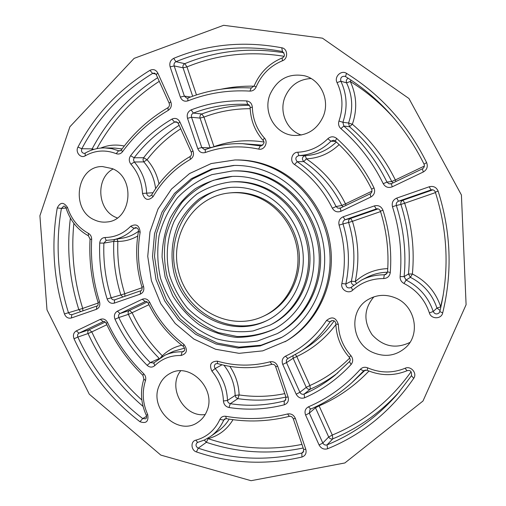 <?xml version="1.0" encoding="UTF-8"?>
<svg xmlns="http://www.w3.org/2000/svg" width="506" height="506" viewBox="0 0 506 506"><rect width="100%" height="100%" fill="white"/><g stroke="black" fill="none" stroke-linecap="round" stroke-linejoin="round"><path stroke-width="0.76" d="M295.428 354.586L296.775 356.528L293.126 358.292L306.256 387.349L309.893 385.521L310.393 389.095C320.165 384.794 329.368 379.323 337.989 372.682M292.987 355.939L293.126 358.292L286.51 362.606L286.402 360.095L287.794 358.526M322.455 38.171L408.962 98.525L461.421 194.993L466.096 304.72L422.978 401.03L344.858 462.965L251.071 480.7L160.8 455.09L89.296 394.199L46.995 309.862L39.904 215.777L69.891 126.778L134.115 58.373L223.633 25.3L322.455 38.171M372.65 352.385C351.246 343.169 348.387 310.551 368.147 299.533C376.945 294.486 386.223 294.024 395.983 298.129C415.179 306.092 420.771 333.998 405.888 347.369C396.065 355.908 384.984 357.584 372.65 352.385M323.296 116.304C317.325 129.232 307.635 135.621 294.233 135.463C275.523 134.76 262.519 112.547 270.027 94.407C277.161 79.202 288.648 72.984 304.485 75.761C320.677 79.657 330.184 100.061 323.296 116.304M112.395 168.643C135.924 177.935 131.585 220.236 107.196 221.963C102.807 222.513 98.556 221.824 94.445 219.895C70.189 209.845 76.52 165.829 102.44 166.55L112.395 168.643M158.973 386.141C161.256 380.329 165.057 376.04 170.37 373.283C190.028 361.929 216.745 389.215 206.878 411.055C204.949 415.831 201.945 419.582 197.859 422.301C178.226 436.583 148.947 408.949 158.973 386.141M234.904 159.959L236.593 159.947C248.838 159.858 260.767 162.299 272.399 167.284C304.403 181.104 328.255 215.006 331.076 251.678C333.89 288.357 315.567 324.011 286.447 340.943L262.766 350.854L239.098 353.34L215.613 349.267L193.855 339.052L175.196 323.479L160.763 303.625L151.421 280.767L147.746 256.352L149.972 231.906L158.036 208.978L171.49 189.061L189.579 173.539L211.185 163.558L234.904 159.959C247.194 159.871 259.173 162.325 270.849 167.334C302.993 181.218 326.946 215.284 329.792 252.127C332.619 288.983 314.22 324.801 284.979 341.797M318.805 405.312L319.103 405.882L315.478 407.747L328.691 436.982L332.297 435.052L332.853 438.803C358.159 428.443 380.404 412.694 399.588 391.543M315.251 407.039L315.478 407.747L309.324 413.136L310.014 409.493L310.545 409.133M336.37 142.009C327.458 150.484 317.123 155.013 305.365 155.595L306.364 158.84L303.764 161.591C320.032 172.647 332.727 187.271 341.847 205.455L345.484 203.848L346.06 205.354M297.8 152.23C291.785 152.167 289.356 161.382 294.536 164.52C310.684 175.531 323.283 190.092 332.347 208.194C334.422 211.578 337.287 212.615 340.949 211.287L370.841 197.024C374.396 194.854 375.439 191.787 373.991 187.834C364.567 168.726 352.125 152.249 336.661 138.404C333.656 136.165 330.709 136.278 327.825 138.745C319.261 147.145 309.255 151.642 297.8 152.23L298.85 155.57L305.365 155.595C302.088 156.809 301.557 158.808 303.764 161.591L297.224 161.699C294.973 158.859 295.517 156.816 298.85 155.57C311.082 154.962 321.784 150.174 330.949 141.206L335.782 141.478M351 80.074L350.266 81.485L346.585 82.857C352.65 95.849 353.308 109.239 348.558 123.028L352.353 124.248L349.488 126.734C367.116 141.844 381.195 160.111 391.726 181.521L395.344 179.959L395.958 181.477M348.166 78.234C346.395 79.36 345.87 80.903 346.585 82.857L340.854 81.207C340.171 77.823 341.506 76.178 344.858 76.273L345.484 76.545M179.143 125.317C165.38 134.008 153.539 144.817 143.615 157.739L147.056 159.738L143.78 161.888C150.345 169.415 154.292 178.34 155.608 188.649M130.586 155.715C128.745 158.612 128.859 161.446 130.927 164.21C138.011 172.419 141.87 182.16 142.496 193.425C144.678 200.034 148.188 201.141 153.021 196.733C162.243 180.882 174.696 168.422 190.395 159.358C193.343 157.277 194.19 154.438 192.944 150.839L179.883 121.927C177.941 118.562 175.285 117.62 171.913 119.112C155.74 128.594 141.965 140.794 130.586 155.715L134.141 157.764L143.615 157.739L142.97 159.839L143.78 161.888L134.305 162.002L133.483 159.909L134.141 157.764C145.273 143.198 158.745 131.301 174.557 122.066L177.492 122.3M157.651 77.715C129.587 95.773 107.759 119.498 92.162 148.878L93.888 149.371M85.229 155.816C95.115 150.25 105.45 149.536 116.241 153.666C118.682 154.507 120.757 153.875 122.471 151.775C134.862 134.811 150.118 121.01 168.232 110.365C171.173 108.24 172.021 105.368 170.775 101.757L157.802 73.035C155.886 69.708 153.267 68.81 149.947 70.34C118.872 89.379 94.875 114.957 77.962 147.088C75.052 152.053 80.669 158.821 85.229 155.816L85.109 153.16L84.186 153.419C81.827 152.85 81.036 151.288 81.814 148.726L92.162 148.878L91.807 150.042M378.077 208.877L350.626 218.409L352.454 221.305L348.634 222.463C354.579 242.001 355.49 261.583 351.385 281.209L355.256 281.608L356.414 283.145M343.15 216.802L345.048 219.775L350.626 218.409C348.893 219.206 348.229 220.559 348.634 222.463L343.024 223.924C342.606 221.976 343.283 220.591 345.048 219.775L376.559 208.851C378.273 208.523 379.563 209.288 380.417 211.141C386.679 231.046 389.057 251.292 387.558 271.867L385.945 274.41L384.339 274.809C376.217 274.733 368.627 276.491 361.562 280.077L350.595 287.712C347.527 288.426 345.952 287.174 345.857 283.955C350.038 263.904 349.089 243.892 343.024 223.924L339.09 225.113C344.997 244.556 345.927 264.031 341.873 283.543C340.291 289.521 348.4 294.498 352.701 290.159C361.366 282.418 371.695 278.547 383.681 278.553C387.469 278.281 389.671 276.263 390.29 272.5C391.834 251.412 389.399 230.666 382.985 210.275C381.296 206.404 378.437 204.949 374.396 205.898L343.15 216.802C339.615 218.434 338.261 221.211 339.09 225.113M432.883 189.845L402.991 200.224L404.692 203.235L400.91 204.411C408.159 227.232 410.682 250.426 408.487 273.98L412.384 274.005L410.385 277.332C423.402 283.974 432.257 294.214 436.963 308.065L440.947 306.769M439.815 311.62L438.942 313.056C436.52 314.599 434.61 314.081 433.218 311.494L436.963 308.065L440.075 310.482M396.71 198.112C393.004 199.826 391.593 202.691 392.473 206.695C399.746 229.635 402.295 252.937 400.113 276.599C399.987 279.673 401.283 281.962 404.009 283.48C416.432 289.849 424.895 299.66 429.385 312.904C431.08 319.356 441.396 319.394 442.687 312.917C452.528 272.456 451.01 231.862 438.145 191.141C436.4 187.22 433.44 185.765 429.252 186.765L396.71 198.112L398.481 201.211L402.991 200.224C401.176 201.059 400.486 202.451 400.91 204.411L396.362 205.487C395.926 203.488 396.634 202.065 398.481 201.211L431.416 189.807C433.288 189.598 434.591 190.37 435.318 192.122C447.943 232.064 449.442 271.88 439.809 311.557L439.847 311.494M249.357 105.33C232.811 105.311 216.973 108.189 201.85 113.983L203.975 117.082L200.06 118.081L210.085 147.714L214.032 146.816M191.141 109.891C187.815 111.611 186.6 114.413 187.511 118.29L197.764 148.606C199.294 152.085 201.786 153.388 205.253 152.527C222.419 146.417 240.205 145.266 258.61 149.087C264.284 150.63 268.648 142.3 264.379 138.011C256.776 129.378 252.766 119.125 252.336 107.247C251.944 103.502 250.008 101.39 246.53 100.903C227.2 100.106 208.738 103.097 191.141 109.891L193.355 113.078L201.85 113.983C200.212 114.818 199.617 116.19 200.06 118.081L191.54 117.265C191.085 115.336 191.692 113.939 193.355 113.078C210.547 106.475 228.573 103.572 247.44 104.375L247.978 104.457M283.936 52.776C249.085 47.166 216.043 50.79 184.798 63.661L186.986 66.906L183.052 67.81L192.666 96.229M173.678 58.361C170.402 60.17 169.213 62.997 170.124 66.855L180.351 97.095C181.888 100.574 184.386 101.839 187.84 100.871C207.517 93.129 228.212 89.872 249.926 91.099C252.753 91.112 254.809 89.752 256.106 87.019C261.457 74.591 270.217 65.85 282.38 60.802C288.363 58.81 287.901 48.671 281.785 47.785C243.759 40.682 207.726 44.205 173.678 58.361L175.955 61.694L184.798 63.661C183.191 64.54 182.609 65.919 183.052 67.81L174.178 65.932C173.722 64.003 174.317 62.592 175.955 61.694C209.408 47.849 244.784 44.433 282.089 51.454L282.727 51.663M117.164 239.06L117.847 241.413L113.78 241.381C113.059 259.616 115.419 277.478 120.864 294.96L124.754 293.758L124.957 296.25M114.508 239.509L113.78 241.381L103.888 243.101L106.33 240.331M70.385 218.073C66.564 249.148 69.379 279.673 78.828 309.634L82.718 308.407L82.864 310.88M160.541 357.584L162.318 355.788L162.723 356.319M147.227 301.974L129.568 310.412L132.11 312.702L128.391 314.359C136.146 330.905 146.43 345.598 159.245 358.431M117.373 311.177C114.508 312.986 113.711 315.674 114.989 319.242C123.072 336.541 133.793 351.91 147.151 365.345C149.751 367.558 152.274 367.672 154.728 365.674C161.977 358.697 170.743 355.307 181.034 355.497C187.062 353.631 187.998 349.912 183.855 344.339C169.187 333.201 157.815 319.197 149.719 302.335C147.86 299.16 145.367 298.129 142.243 299.242L117.373 311.177L120.011 313.524L129.568 310.412C128.157 311.298 127.765 312.613 128.391 314.359L118.815 317.54C118.176 315.763 118.575 314.422 120.011 313.524L145.45 301.45M105.204 322.056L89.189 329.703L91.795 331.911L88.057 333.549C101.111 361.954 119.448 386.242 143.078 406.419M76.298 330.892C73.541 332.638 72.782 335.257 74.015 338.748C89.252 371.935 111.231 399.588 139.947 421.713C146.158 423.889 148.751 421.53 147.72 414.635C142.629 403.225 141.876 391.891 145.469 380.626C146.19 378.058 145.608 375.762 143.723 373.744C128.581 358.95 116.525 341.873 107.55 322.518C105.748 319.356 103.325 318.312 100.283 319.381L76.298 330.892L78.999 333.144L89.189 329.703C87.835 330.557 87.456 331.841 88.057 333.549L77.854 337.066C77.241 335.32 77.62 334.011 78.999 333.144L103.464 321.512M223.956 365.243C231.002 374.181 234.733 384.25 235.157 395.458L239.117 394.933L237.883 398.639C253.936 401.056 269.957 400.537 285.941 397.077M207.941 438.183L208.105 438.658L206.372 442.307C237.871 452.914 270.134 454.818 303.164 448.012M204.291 440.1L206.372 442.307L198.238 448.171C195.746 446.615 195.36 444.787 197.093 442.687L197.568 442.427M180.648 370.873C167.132 387.482 184.026 417.754 205.189 414.534M113.129 168.998C95.476 178.049 97.177 209.547 115.608 217.251L117.291 217.966M311.082 78.519C298.78 79.24 290.065 85.463 284.935 97.196C278.888 112.009 286.801 130.346 301.317 135.026M373.902 296.851C363.89 308.717 363.302 321.361 372.144 334.795C383.131 346.648 395.73 349.191 409.936 342.435M229.566 192.944L231.28 192.78C241.305 191.837 251.09 193.456 260.628 197.625C282.652 207.378 298.527 231.331 299.388 256.561C300.254 281.798 286.118 305.586 265.068 315.466L263.512 316.199C230.432 332.037 188.624 309.893 178.966 273.183C168.466 236.7 193.045 196.277 229.566 192.944C239.635 192.002 249.458 193.627 259.04 197.814C281.153 207.618 297.098 231.685 297.964 257.029C298.837 282.386 284.65 306.282 263.512 316.199M267.51 320.292C231.748 337.42 186.651 313.499 176.24 273.936C164.924 234.62 191.413 190.977 230.907 187.384M260.995 192.767C284.834 203.285 302.114 229.117 303.239 256.441C304.372 283.771 289.343 309.666 266.738 320.671C230.768 338.533 184.854 314.523 174.33 274.461C170.263 257.529 171.642 239.901 178.321 224.228C183.691 214.253 190.699 205.765 199.351 198.75C208.763 192.824 218.99 189.061 230.047 187.448C240.622 186.606 250.938 188.384 260.995 192.767M262.956 187.701C288.496 198.928 307.117 226.486 308.527 255.758C309.944 285.042 294.131 312.929 270.103 325.067L253.12 330.943C241.166 332.556 229.345 331.689 217.662 328.343C206.404 323.65 196.353 316.933 187.511 308.192C179.617 298.508 173.691 287.693 169.712 275.732C165.31 257.371 166.847 238.256 174.178 221.286C180.06 210.502 187.732 201.344 197.195 193.817C207.479 187.486 218.643 183.533 230.692 181.951C241.716 181.23 252.475 183.147 262.956 187.701M230.692 181.951L232.399 181.831C243.38 181.116 254.094 183.027 264.53 187.562C289.963 198.725 308.502 226.157 309.906 255.296C311.31 284.442 295.567 312.208 271.633 324.295L270.103 325.067M274.366 328.982C262.437 334.156 250.015 336.667 237.105 336.503L218.295 332.594C206.252 327.597 195.512 320.431 186.063 311.108C177.638 300.773 171.3 289.223 167.062 276.459C164.165 263.322 163.697 250.16 165.645 236.972C168.985 224.126 174.545 212.469 182.331 202.014C191.236 192.558 201.628 185.316 213.507 180.269L232.349 176.404M264.923 182.628C292.145 194.538 312.101 223.785 313.828 254.992C315.554 286.206 299.021 316.079 273.613 329.387C261.615 334.757 249.091 337.413 236.049 337.363C223.089 335.731 210.888 331.569 199.434 324.884C188.751 316.92 179.839 307.18 172.698 295.681L165.114 276.997L162.065 257.067C162.312 243.525 164.981 230.603 170.079 218.288C176.493 206.682 184.848 196.866 195.139 188.827C206.315 182.103 218.434 177.973 231.495 176.449C242.918 175.867 254.063 177.929 264.923 182.628M266.896 177.543C295.776 190.123 317.066 221.021 319.141 254.132C321.209 287.25 303.992 319.109 277.263 333.612L257.674 340.981C243.816 343.176 230.072 342.442 216.46 338.773C203.323 333.505 191.591 325.845 181.268 315.795C172.059 304.625 165.152 292.114 160.535 278.256C157.404 263.993 156.936 249.711 159.124 235.404C162.85 221.483 169.004 208.896 177.587 197.644C187.41 187.524 198.833 179.858 211.869 174.646L232.463 170.946C244.234 170.516 255.713 172.717 266.896 177.543M232.463 170.946L234.164 170.883C245.891 170.452 257.32 172.641 268.452 177.442C297.218 189.971 318.413 220.711 320.469 253.67C322.524 286.636 305.384 318.356 278.755 332.796L277.263 333.612M281.791 337.331L261.014 345.237L239.022 347.129L217.27 343.024L197.163 333.315L179.927 318.717L166.594 300.216L157.948 278.97L154.501 256.295L156.474 233.57L163.811 212.216L176.113 193.577L192.691 178.915L212.558 169.276L234.449 165.437M268.869 172.445C299.394 185.683 322.018 218.187 324.46 253.177C326.895 288.18 309.058 322.018 281.051 337.755L260.154 345.94L237.965 348.02L215.992 344.01L195.651 334.308L178.207 319.628L164.716 300.962L155.968 279.514L152.502 256.612L154.539 233.677L162.002 212.134L174.507 193.381L191.331 178.688L211.457 169.118L233.595 165.449C245.657 165.184 257.415 167.518 268.869 172.445M349.76 357.995C337.983 369.797 324.694 378.975 309.893 385.521L296.775 356.528C312.196 349.336 325.231 338.691 335.876 324.599M334.08 320.981C326.383 331.81 317.135 340.721 306.326 347.717L299.95 351.828C311.879 344.099 321.924 334.112 330.076 321.854L331.032 320.937C333.821 319.988 335.434 321 335.857 323.973C336.345 336.515 340.804 347.603 349.235 357.236L350.911 355.655C342.992 346.604 338.805 336.193 338.35 324.428L335.857 323.973M306.256 387.349C307.243 389.07 308.622 389.652 310.393 389.095L304.125 394.085C302.322 394.648 300.918 394.054 299.913 392.295L286.51 362.606L282.746 364.428L296.174 394.174L299.913 392.295L306.256 387.349M349.393 361.626L335.162 375.054C325.56 382.871 315.219 389.215 304.125 394.085L304.618 397.779C322.126 390.101 337.616 379.013 351.094 364.503C353.283 361.645 353.226 358.691 350.911 355.655M349.456 361.556L351.094 364.503M338.35 324.428C335.997 317.414 332.062 316.092 326.541 320.456L330.076 321.854L332.227 320.545M326.541 320.456C315.845 336.433 302.164 348.337 285.492 356.167L287.832 358.514L299.95 351.828L287.541 358.672M285.492 356.167C282.386 358.02 281.475 360.778 282.746 364.428M296.174 394.174C298.186 397.703 301 398.905 304.618 397.779M413.712 378.336C417.532 373.257 410.771 365.433 405.04 368.279C392.675 373.314 380.227 373.175 367.691 367.856C364.851 366.768 362.41 367.248 360.373 369.291C345.453 385.85 328.141 398.367 308.439 406.843C305.257 408.627 304.308 411.365 305.599 415.059L319.103 444.995C321.114 448.537 323.948 449.79 327.603 448.759C362.353 434.578 391.056 411.106 413.712 378.336L411.46 375.699C411.871 371.493 410.41 369.829 407.077 370.721L407.153 370.664M346.509 73.351C341.196 69.708 333.897 76.906 337.059 82.611C342.853 95.033 343.492 107.841 338.976 121.029C338.065 124.008 338.697 126.532 340.88 128.619C358.558 143.812 372.675 162.173 383.244 183.697C385.37 187.182 388.349 188.232 392.188 186.84L423.301 171.996C426.982 169.757 428.095 166.626 426.634 162.603C407.684 124.546 380.974 94.793 346.509 73.351L345.516 76.57L344.858 76.273M67.513 207.492C63.712 201.862 60.296 202.002 57.26 207.903C51.106 243.74 53.503 279.084 64.445 313.929C65.875 317.332 68.171 318.691 71.327 317.996L96.393 309.324C99.309 307.939 100.371 305.466 99.574 301.899C93.18 281.526 90.542 260.716 91.668 239.471C91.687 236.7 90.587 234.651 88.367 233.323C78.316 227.789 71.365 219.18 67.513 207.492L66.103 208.213C65.268 206.53 64.471 205.847 63.712 206.157L61.416 208.466L66.039 208.023M195.797 440.169C190.414 441.232 190.914 450.327 196.436 451.928C230.812 463.648 265.973 465.356 301.937 457.038C305.428 455.773 306.718 453.199 305.807 449.315L295.39 418.519C293.809 414.933 291.209 413.415 287.591 413.965C267.035 419.151 246.422 419.923 225.758 416.286C223.07 415.964 221.128 416.995 219.92 419.379C214.867 430.233 206.827 437.165 195.797 440.169L197.707 442.408L197.093 442.687M223.424 400.992C223.804 404.522 225.657 406.697 228.984 407.513C247.497 410.36 265.916 409.462 284.245 404.819C287.731 403.491 289.015 400.878 288.11 396.982L277.712 366.249C276.149 362.707 273.588 361.227 270.021 361.809C252.386 366.414 234.822 366.192 217.321 361.157C210.806 361.392 209.003 364.718 211.919 371.138C219.136 379.867 222.975 389.822 223.424 400.992L227.498 400.442C227.017 388.494 222.918 377.855 215.189 368.526L222.014 364.788M104.957 237.504C101.864 237.795 100.112 239.654 99.707 243.076C98.986 262.108 101.466 280.741 107.145 298.989C108.6 302.48 110.972 303.866 114.261 303.138L140.257 294.138C143.268 292.727 144.381 290.21 143.596 286.598C138.157 268.673 137.012 250.565 140.156 232.26C139.428 225.36 136.272 223.361 130.687 226.271C123.394 233.645 114.824 237.39 104.957 237.504L106.102 240.356M411.087 371.777C390.063 400.961 363.795 422.055 332.297 435.052L319.103 405.882C337.787 397.868 354.409 386.249 368.969 371.031M365.332 369.981L351.961 382.606L363.846 370.658L367.103 370.247C380.487 375.945 393.813 376.103 407.077 370.721L405.04 368.279M319.103 444.995L322.809 443.009L328.691 436.982C329.678 438.708 331.069 439.316 332.853 438.803L327.047 444.882C325.231 445.4 323.815 444.774 322.809 443.009L309.324 413.136L305.599 415.059M411.441 375.724L397.374 394.155C377.349 417.014 353.909 433.92 327.047 444.882L327.603 448.759M411.479 375.673L397.374 394.155M367.691 367.856L367.103 370.247M360.373 369.291L363.612 370.892L364.086 370.468M308.439 406.843L310.741 409.038C325.731 402.618 339.475 393.807 351.961 382.606C339.45 393.832 325.668 402.662 310.633 409.107L310.014 409.493M371.98 191.154L345.484 203.848C336.117 185.177 323.075 170.174 306.364 158.84C318.774 158.251 329.703 153.514 339.165 144.621M332.347 208.194L336.092 206.537L341.847 205.455L343.055 206.79M327.825 138.745L330.949 141.206L333.441 140.238L335.2 140.908M370.082 193.868L340.38 208.08L337.844 208.168L336.092 206.537C326.775 187.947 313.821 173.001 297.224 161.699L294.536 164.52M335.351 141.035L336.661 138.404M340.949 211.287L340.329 208.092L370.164 193.83M340.291 208.118L339.627 208.333M370.841 197.024L370.12 193.842C371.847 192.811 372.353 191.281 371.644 189.238C362.454 170.592 350.323 154.507 335.244 140.997L333.441 140.238M373.991 187.834L371.644 189.238M424.357 166.057L395.344 179.959C384.63 158.182 370.297 139.612 352.353 124.248C357.426 109.574 356.73 95.318 350.266 81.485C366.768 91.681 381.632 104.255 394.857 119.207M338.976 121.029L342.885 122.281L348.558 123.028L349.488 126.734L343.84 126.064L342.885 122.281C347.73 108.183 347.053 94.489 340.854 81.207L337.059 82.611M383.244 183.697L386.97 182.084L391.726 181.521L392.979 182.906M422.365 168.852L391.435 183.653L388.943 183.817L386.97 182.084C376.211 160.187 361.834 141.516 343.84 126.064L340.88 128.619M345.566 76.596L345.516 76.57C379.285 97.614 405.458 126.797 424.034 164.127C424.755 166.17 424.205 167.739 422.39 168.833L422.428 168.821M392.188 186.84L391.391 183.665L422.39 168.833L423.301 171.996M391.359 183.684L390.411 183.956M426.634 162.603L424.034 164.127M158.979 183.931C157.05 174.646 153.078 166.582 147.056 159.738C156.499 147.474 167.72 137.158 180.718 128.802M171.913 119.112L174.557 122.066L176.139 121.699L178.251 123.337L191.262 152.167C191.863 154.14 191.458 155.608 190.047 156.563C173.893 165.917 161.079 178.744 151.623 195.044L149.814 196.296C148.005 196.233 146.961 195.221 146.683 193.241C146.019 181.192 141.895 170.775 134.305 162.002L130.927 164.21M142.496 193.425L152.989 192.735M153.021 196.733L151.623 195.044M190.395 159.358L190.047 156.563M192.944 150.839L191.262 152.167M179.883 121.927L178.251 123.337M96.886 148.637C111.99 120.985 132.787 98.543 159.276 81.314M124.274 146.025C116.152 144.267 108.297 144.95 100.707 148.075M116.241 153.666L118.594 150.744L111.839 148.682L104.919 147.91L114.887 148.081L122.072 148.922M77.962 147.088L81.814 148.726C98.474 117.177 122.079 92.073 152.629 73.427L155.911 74.034M149.947 70.34L152.629 73.427L154.482 73.085L156.234 74.584L169.168 103.224C169.776 105.197 169.358 106.696 167.916 107.721C149.466 118.581 133.938 132.654 121.332 149.934L119.53 150.933L118.594 150.744L120.333 150.763M122.471 151.775L121.332 149.934M168.232 110.365L167.916 107.721M170.775 101.757L169.168 103.224M157.802 73.035L156.234 74.584M352.701 290.159L351.208 287.281L361.562 280.077L366.78 277.402C373.219 274.125 380.126 272.405 387.514 272.228M387.773 268.604C375.186 269.097 364.345 273.436 355.256 281.608C359.488 261.469 358.552 241.368 352.454 221.305L380.556 211.584M341.873 283.543L345.857 283.955L351.385 281.209C351.164 283.12 351.948 284.423 353.751 285.112M387.103 273.31L384.339 274.809L383.681 278.553M351.177 287.319L350.595 287.712M390.29 272.5L387.558 271.867M382.985 210.275L380.417 211.141M374.396 205.898L376.224 208.946L376.894 208.788M443.25 294.916L440.688 306.693C435.679 291.949 426.242 281.051 412.384 274.005C414.629 250.04 412.067 226.454 404.692 203.235L435.47 192.59M400.113 276.599L404.123 276.618L408.487 273.98L410.385 277.332L406.071 280.052L404.123 276.618C406.356 252.538 403.769 228.832 396.362 205.487L392.473 206.695M429.385 312.904L433.218 311.494C428.411 297.332 419.36 286.851 406.071 280.052L404.009 283.48M442.687 312.917L439.809 311.557L438.942 313.056M438.145 191.141L435.318 192.122M429.252 186.765L430.935 189.933L431.903 189.744M263.809 141.996C246.567 139.378 229.958 140.934 213.981 146.658L203.975 117.082C218.7 111.472 234.101 108.682 250.192 108.701M264.379 138.011L262.993 140.295C264.885 142.173 264.157 144.058 260.824 145.949L242.627 143.679L262.766 145.203M197.764 148.606L201.774 147.524L210.161 147.91M246.53 100.903L247.719 104.407C248.996 104.521 249.806 105.545 250.147 107.481L252.336 107.247M261.324 145.918L260.305 145.886L258.61 149.087M205.253 152.527L205.354 149.504C217.289 145.209 229.718 143.268 242.627 143.679C229.768 143.268 217.39 145.203 205.512 149.479L204.519 149.643L201.774 147.524L191.54 117.265L187.511 118.29M205.259 149.561L204.519 149.643M196.473 94.932L186.986 66.906C217.58 54.357 249.913 50.815 283.986 56.286M254.05 86.172C242.867 85.963 231.893 86.969 221.128 89.201M281.785 47.785L282.424 51.542C285.125 54.395 285.055 56.527 282.209 57.937L282.38 60.802M282.386 57.937L282.209 57.937C269.192 63.364 259.837 72.7 254.145 85.95L251.267 87.987M170.124 66.855L174.178 65.932L184.386 96.115L180.351 97.095M187.84 100.871L187.897 98.019L186.739 98.164L184.386 96.115L190.541 97.007M249.926 91.099L251.216 87.981C229.073 86.754 207.966 90.106 187.897 98.019M256.106 87.019L254.145 85.95M138.467 231.286C133.603 234.86 128.29 237.15 122.528 238.149L112.781 239.806C120.89 238.364 127.974 234.55 134.027 228.351L136.968 227.902M142.097 287.712L124.754 293.758C119.435 276.674 117.133 259.23 117.847 241.413C124.881 241.406 131.503 239.604 137.727 236.005M107.145 298.989L120.864 294.96L122.819 296.997M106.513 240.325L112.781 239.806L106.513 240.325M130.687 226.271L134.027 228.351L135.513 227.573C137.79 227.972 138.764 229.281 138.435 231.501C135.216 250.242 136.399 268.787 141.965 287.136C142.306 289.381 141.851 290.608 140.592 290.823L140.624 290.811M99.707 243.076L103.888 243.101C103.173 261.703 105.59 279.919 111.149 297.756C111.839 299.438 112.983 300.14 114.584 299.856L114.647 299.837M114.261 303.138L114.666 299.83L140.56 290.83M140.257 294.138L140.592 290.823L114.584 299.856M143.596 286.598L141.965 287.136M140.156 232.26L138.435 231.501M98.221 303.005L82.718 308.407C73.946 280.621 70.998 252.273 73.876 223.361M64.445 313.929L78.828 309.634L80.72 311.626M57.26 207.903L61.416 208.466C55.344 243.683 57.69 278.42 68.449 312.67L69.79 314.428L71.833 314.713M71.327 317.996L71.846 314.707L96.817 306.035M96.393 309.324L96.88 306.01M99.574 301.899L98.082 302.405C98.328 304.865 97.917 306.067 96.848 306.022L71.789 314.726M91.668 239.471L90.055 239.06C88.917 260.622 91.592 281.734 98.082 302.405M88.367 233.323L88.398 235.783L90.055 239.06M181.799 345.231C174.285 346.907 167.79 350.43 162.318 355.788C149.77 343.251 139.7 328.887 132.11 312.702L148.935 304.694M181.034 355.497L182.154 351.834C176.082 351.657 170.358 352.777 164.981 355.199L173.76 351.215L184.494 348.179M153.786 362.973L150.269 362.581C137.208 349.463 126.721 334.447 118.815 317.54L114.989 319.242M158.979 358.615L150.269 362.581L147.151 365.345M154.728 365.674L153.868 362.872L153.343 363.238M183.855 344.339L183.197 346.3C185.196 348.615 185.24 350.38 183.33 351.594L182.154 351.834L184.146 350.911M149.719 302.335L148.233 303.239C156.512 320.513 168.169 334.864 183.197 346.3M142.243 299.242L145.159 301.513C146.139 301.038 147.164 301.614 148.233 303.239M141.844 399.968C120.517 380.803 103.831 358.115 91.795 331.911L106.836 324.744M147.72 414.635L146.247 415.243C146.81 417.172 146.601 418.367 145.614 418.829L142.705 418.551C114.457 396.843 92.845 369.677 77.854 337.066L74.015 338.748M146.576 416.343L142.705 418.551L139.947 421.713M145.469 380.626L143.875 379.019C140.042 391.068 140.839 403.143 146.247 415.243M143.723 373.744L142.888 375.344L143.875 379.019M107.55 322.518L106.178 323.328C115.279 342.973 127.518 360.31 142.888 375.344M100.283 319.381L103.224 321.576C104.223 321.133 105.204 321.715 106.178 323.328M284.77 393.617C269.578 396.767 254.36 397.204 239.117 394.933C238.769 384.636 235.688 375.123 229.869 366.388M235.157 395.458L235.973 397.558L237.883 398.639L230.274 403.693L228.807 403.048L227.789 401.732L227.498 400.442L235.157 395.458M211.919 371.138L215.189 368.526C213.937 366.597 214.152 365.009 215.828 363.744L217.574 363.593C235.587 368.798 253.683 369.038 271.867 364.314L271.981 364.263M228.984 407.513L230.274 403.693C248.364 406.451 266.352 405.546 284.239 400.986L284.245 404.819M288.11 396.982L286.01 397.292L285.232 400.505L284.239 400.986L285.877 399.727M277.712 366.249L275.65 366.648L286.01 397.292M270.021 361.809L271.867 364.314C273.828 364.168 275.087 364.946 275.65 366.648M217.321 361.157L217.574 363.593M229.18 419.132C226.372 423.819 222.817 427.703 218.516 430.789L210.591 436.45C216.328 432.314 220.711 426.862 223.734 420.1L225.872 418.614M301.943 444.394C269.926 450.808 238.649 448.898 208.105 438.658C218.801 435.818 227.099 429.493 233 419.689M197.922 442.307L204.525 439.98L210.591 436.45L204.418 440.037L197.922 442.307M219.92 419.379L223.734 420.1L224.651 418.981L226.315 418.652C247.377 422.377 268.389 421.612 289.362 416.343C291.026 416.04 292.329 416.849 293.271 418.759L303.657 449.467L303.132 452.339L301.861 453.047C266.561 461.263 232.02 459.638 198.238 448.171L196.436 451.928M301.937 457.038L301.861 453.047L303.771 451.169M305.807 449.315L303.657 449.467M295.39 418.519L293.271 418.759M287.591 413.965L289.362 416.343M225.758 416.286L226.315 418.652M335.162 375.054L349.425 361.588C350.544 360.588 350.481 359.14 349.235 357.236M104.919 147.91C97.848 147.834 91.244 149.586 85.109 153.16M262.993 140.295C254.879 131.067 250.596 120.124 250.147 107.481M88.398 235.783C77.614 229.832 70.182 220.641 66.103 208.213M164.981 355.199L153.868 362.872"/></g></svg>
